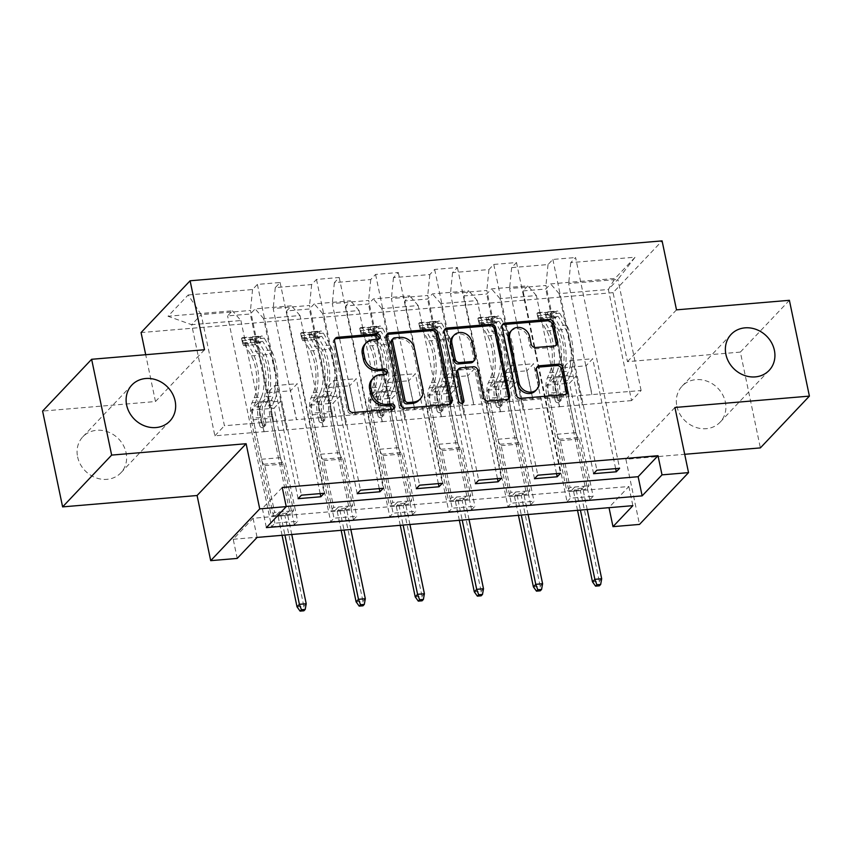 <?xml version="1.0" encoding="UTF-8"?>
<svg xmlns="http://www.w3.org/2000/svg" width="852" height="852" viewBox="0 0 852 852"><rect width="100%" height="100%" fill="white"/><g stroke="black" fill="none" stroke-linecap="round" stroke-linejoin="round"><path stroke-width="0.64" stroke-dasharray="4.26 3.19" d="M676.871 406.212A26.188 23.1 43.4 0 0 695.136 427.118A26.188 23.1 43.4 0 0 720.132 422.166A26.188 23.1 43.4 0 0 725.361 402.112A26.188 23.1 43.4 0 0 707.096 381.206A26.188 23.1 43.4 0 0 682.101 386.158A26.188 23.1 43.4 0 0 676.871 406.212M77.607 456.864A26.188 23.1 43.4 0 0 95.871 477.78A26.188 23.1 43.4 0 0 120.867 472.828A26.188 23.1 43.4 0 0 126.096 452.774A26.188 23.1 43.4 0 0 107.831 431.857A26.188 23.1 43.4 0 0 82.836 436.81A26.188 23.1 43.4 0 0 77.607 456.864M789.389 300.309L740.356 352.1L760.367 447.896M740.356 352.1L627.477 361.642L613.067 292.662L662.089 240.882M613.067 292.662L141.07 332.568M593.578 473.701L569.967 360.662L563.268 367.734L569.274 396.468L641.109 390.525L631.577 400.6L608.36 289.478L559.114 293.642L582.331 404.764L576.186 376.169L569.498 383.24L593.12 496.279L589.808 499.783L567.07 501.7L523.043 290.937L527.878 285.835L491.519 288.903L486.684 294.015L463.946 295.932L468.792 290.83L432.422 293.897L427.587 299.009L404.86 300.926L409.695 295.825L373.325 298.892L368.49 304.004L345.763 305.921L350.598 300.82L314.239 303.887L309.404 308.999L286.666 310.916L291.512 305.815L255.142 308.882L250.307 313.994L227.58 315.911L232.415 310.81L168.014 316.252L188.164 294.973L201.21 314.622L250.456 310.458L273.673 421.591L224.427 425.744L201.21 314.622L191.668 324.697L168.014 316.252M523.043 290.937L545.77 289.02L550.605 283.908L615.006 278.466L635.145 257.187L570.755 262.629L575.59 257.528L619.617 468.291M188.164 294.973L252.554 289.531L257.389 284.419L280.127 282.502L275.281 287.614L311.651 284.536L316.486 279.424L339.213 277.507L334.378 282.619L370.748 279.541L375.583 274.429L398.31 272.512L393.475 277.624L429.834 274.546L434.669 269.434L457.407 267.517L452.561 272.619L488.931 269.551L493.766 264.44L516.493 262.522L511.658 267.624L548.028 264.557L552.863 259.445L575.59 257.528M282.246 487.472L262.363 508.463L286.208 506.45M233.214 539.263L608.988 507.494L628.861 486.503L253.087 518.261L233.214 539.263L237.218 558.422M271.607 526.674L294.334 524.757L297.646 521.254L274.919 523.181L271.607 526.674L227.58 315.911M330.704 521.68L353.431 519.763L356.743 516.259L334.016 518.186L330.704 521.68L286.666 310.916M389.79 516.685L412.528 514.768L415.84 511.264L393.113 513.192L389.79 516.685L345.763 305.921M448.887 511.69L471.614 509.773L474.926 506.269L452.199 508.197L448.887 511.69L404.86 300.926M507.984 506.695L530.711 504.778L534.023 501.274L511.296 503.191L507.984 506.695L463.946 295.932M567.07 501.7L570.393 498.196L593.12 496.279M523.235 409.759L500.017 298.637L536.387 295.559L559.604 406.692L523.107 409.897L517.1 381.163L510.401 388.235L534.023 501.274M569.136 396.606L545.93 285.484L509.56 288.551L532.777 399.684L569.274 396.468M536.387 295.559L527.878 285.835M500.017 298.637L491.519 288.903M548.028 264.557L545.93 285.484M511.658 267.624L509.56 288.551M464.138 414.754L440.921 303.632L477.29 300.554L500.507 411.686L464.01 414.892L458.003 386.158L451.315 393.23L474.926 506.269M510.05 401.601L486.833 290.479L450.463 293.546L473.68 404.679L532.777 399.684M477.29 300.554L468.792 290.83M440.921 303.632L432.422 293.897M488.931 269.551L486.833 290.479M452.561 272.619L450.463 293.546M405.051 419.748L381.834 308.626L418.194 305.548L441.411 416.681L404.913 419.898L398.906 391.153L392.218 398.225L415.84 511.264M450.953 406.596L427.736 295.474L391.377 298.541L414.594 409.674L473.68 404.679M418.194 305.548L409.695 295.825M381.834 308.626L373.325 298.892M429.834 274.546L427.736 295.474M393.475 277.624L391.377 298.541M345.955 424.743L322.738 313.621L359.107 310.543L382.324 421.676L345.827 424.892L339.82 396.148L333.121 403.22L356.743 516.259M391.856 411.601L368.65 300.468L332.28 303.546L355.497 414.668L414.594 409.674M359.107 310.543L350.598 300.82M322.738 313.621L314.239 303.887M370.748 279.541L368.65 300.468M334.378 282.619L332.28 303.546M286.858 429.738L263.641 318.616L300.01 315.538L323.227 426.671L286.73 429.887L280.723 401.143L274.035 408.214L297.646 521.254M332.77 416.596L309.553 305.463L273.183 308.541L296.4 419.663L355.497 414.668M300.01 315.538L291.512 305.815M263.641 318.616L255.142 308.882M311.651 284.536L309.553 305.463M275.281 287.614L273.183 308.541M240.914 320.533L264.131 431.666L214.885 435.83L191.668 324.697L240.914 320.533L232.415 310.81M252.554 289.531L250.456 310.458M674.922 407.48L625.89 459.271L684.71 454.297M625.89 459.271L639.501 524.417M204.512 349.746L155.479 401.537L42.6 411.079M155.479 401.537L145.703 354.72M214.885 435.83L224.427 425.744M631.577 400.6L582.331 404.764M641.109 390.525L617.902 279.403L608.36 289.478L615.006 278.466M591.874 394.689L568.657 283.556L617.902 279.403L635.145 257.187M559.604 406.692L582.193 404.902M500.507 411.686L523.107 409.897M441.411 416.681L464.01 414.892M382.324 421.676L404.913 419.898M323.227 426.671L345.827 424.892M264.131 431.666L286.73 429.887M298.115 498.686L274.493 385.637L267.805 392.708L273.673 421.591M273.812 421.442L296.4 419.663M559.114 293.642L550.605 283.908M570.755 262.629L568.657 283.556M262.363 508.463L266.367 527.622M253.087 518.261L257.091 537.42M628.861 486.503L632.866 505.662M264.003 431.804L257.996 403.06L251.308 410.132L274.035 408.214M257.996 403.06L280.723 401.143M251.308 410.132L274.919 523.181M294.334 524.757L250.307 313.994M257.389 284.419L301.427 495.182M320.182 493.596L297.22 383.719L290.532 390.78L296.539 419.525M280.127 282.502L324.154 493.265M267.805 392.708L290.532 390.78M274.493 385.637L297.22 383.719M357.201 493.691L333.59 380.642L326.891 387.713L349.629 385.786L355.625 414.53M326.891 387.713L332.898 416.447M333.59 380.642L356.317 378.725L349.629 385.786M339.213 277.507L383.251 488.271M379.268 488.601L356.317 378.725M316.486 279.424L360.513 490.188M323.089 426.809L317.093 398.065L310.394 405.137L334.016 518.186M353.431 519.763L309.404 308.999M310.394 405.137L333.121 403.22M317.093 398.065L339.82 396.148M416.298 488.697L392.687 375.647L385.988 382.718L408.715 380.791L414.722 409.535M385.988 382.718L391.995 411.452M392.687 375.647L415.414 373.73L408.715 380.791M398.31 272.512L442.337 483.276M438.365 483.606L415.414 373.73M375.583 274.429L419.61 485.193M382.186 421.815L376.179 393.07L369.491 400.142L393.113 513.192M412.528 514.768L368.49 304.004M369.491 400.142L392.218 398.225M376.179 393.07L398.906 391.153M475.395 483.702L451.773 370.652L445.085 377.724L467.812 375.796L473.818 404.54M445.085 377.724L451.091 406.457M451.773 370.652L474.5 368.735L467.812 375.796M457.407 267.517L501.434 478.281M497.462 478.611L474.5 368.735M434.669 269.434L478.707 480.198M441.283 416.82L435.276 388.075L428.588 395.147L452.199 508.197M471.614 509.773L427.587 299.009M428.588 395.147L451.315 393.23M435.276 388.075L458.003 386.158M534.481 478.707L510.87 365.657L504.171 372.729L526.909 370.801L532.905 399.545M504.171 372.729L510.178 401.462M510.87 365.657L533.597 363.74L526.909 370.801M516.493 262.522L560.531 473.286M556.548 473.616L533.597 363.74M493.766 264.44L537.793 475.203M500.369 411.825L494.373 383.08L487.674 390.152L511.296 503.191M530.711 504.778L486.684 294.015M487.674 390.152L510.401 388.235M494.373 383.08L517.1 381.163M563.268 367.734L585.995 365.806L592.002 394.551M569.967 360.662L592.694 358.745L585.995 365.806M615.645 468.621L592.694 358.745M552.863 259.445L596.89 470.208M559.466 406.83L553.459 378.086L546.771 385.157L570.393 498.196M589.808 499.783L545.77 289.02M546.771 385.157L569.498 383.24M553.459 378.086L576.186 376.169M627.477 361.642L676.499 309.851M378.81 339.053A2.812 2.481 43.4 0 1 376.818 340.598L371.706 341.034A12.855 11.342 43.4 0 0 364.89 344.229M372.196 379.215A12.855 11.342 43.4 0 1 379.012 376.009L384.124 375.583A2.812 2.481 43.4 0 0 386.126 374.028M334.857 339.075A4.015 3.546 43.4 0 0 333.281 342.749L347.424 410.451A4.015 3.546 43.4 0 0 351.929 413.902L391.441 410.568A2.812 2.481 43.4 0 0 393.432 409.013M386.723 334.698A4.015 3.546 43.4 0 0 385.147 338.361L399.3 406.074A4.015 3.546 43.4 0 0 403.795 409.514L447.673 405.808A4.015 3.546 43.4 0 0 450.357 404.008M419.003 400.248A12.855 11.342 43.4 0 0 421.57 390.408L413.082 349.789A12.855 11.342 43.4 0 0 398.661 338.755L393.273 339.213A2.812 2.481 43.4 0 0 391.782 339.905M457.386 370.205A4.015 3.546 43.4 0 1 459.516 369.214L471.976 368.16A4.015 3.546 43.4 0 1 476.47 371.6L482.211 399.066A4.015 3.546 43.4 0 0 486.716 402.506L505.492 400.919A4.015 3.546 43.4 0 0 508.175 399.119M444.542 329.809A4.015 3.546 43.4 0 0 442.965 333.483L457.354 402.314A2.812 2.481 43.4 0 0 462.498 403.177M472.998 361.887A4.015 3.546 43.4 0 0 473.808 358.82L470.528 343.111A10.746 9.479 43.4 0 0 463.03 334.538A10.746 9.479 43.4 0 0 452.774 336.561M510.55 331.492A10.746 9.479 43.4 0 1 520.806 329.458A10.746 9.479 43.4 0 1 528.304 338.031L529.859 345.465A4.015 3.546 43.4 0 0 534.353 348.915L553.14 347.328A4.015 3.546 43.4 0 0 555.823 345.518M535.471 390.834A10.746 9.479 43.4 0 0 537.612 382.612L538.943 381.206M536.813 367.563A4.015 3.546 43.4 0 0 535.237 371.227L537.612 382.612M502.36 324.921A4.015 3.546 43.4 0 0 500.784 328.595L514.928 396.297A4.015 3.546 43.4 0 0 519.432 399.748L563.31 396.031A4.015 3.546 43.4 0 0 565.994 394.231M259.743 425.585A2.46 2.162 43.4 0 0 263.8 427.086A2.46 2.162 43.4 0 0 264.29 425.201L262.991 418.992A14.931 5.527 85.2 0 1 263.715 401.782L265.952 396.755L273.151 396.148L270.915 401.164A14.931 5.527 -94.8 0 0 270.19 418.375L290.212 514.267L271.277 515.865L251.244 419.983L258.444 419.376L259.743 425.585L261.468 423.763L260.169 417.555A9.617 3.557 85.2 0 1 260.627 406.468L262.874 401.452L255.675 402.059L253.438 407.086A9.617 3.557 -94.8 0 0 252.969 418.162L261.553 459.249A8.893 3.291 85.2 0 0 263.63 464.244L264.823 465.618L274.589 512.361L271.277 515.865M260.467 336.604L254.024 339.724L255.067 344.698L261.5 341.588L260.467 336.604A10.842 4.015 85.2 0 1 261.607 336.018A10.842 4.015 85.2 0 1 264.29 338.159L271.117 350.065A31.3 11.587 85.2 0 1 274.621 400.461L267.421 401.068L265.174 406.084A9.617 3.557 -94.8 0 0 264.716 417.171L266.005 423.38A2.46 2.162 -136.6 0 1 264.216 425.872A2.46 2.162 -136.6 0 1 261.468 423.763M254.024 339.724L242.66 340.683L241.521 338.201A10.842 4.015 85.2 0 1 242.66 337.626A10.842 4.015 85.2 0 1 245.344 339.756L252.171 351.663A31.3 11.587 85.2 0 1 255.675 402.059M241.521 338.201L242.564 343.186A5.527 2.045 85.2 0 1 243.108 342.919A5.527 2.045 85.2 0 1 244.481 344.006L251.308 355.912A25.986 9.617 85.2 0 1 254.215 397.746L251.968 402.772A14.931 5.527 -94.8 0 0 251.244 419.983M261.5 341.588A5.527 2.045 85.2 0 1 262.054 341.322A5.527 2.045 85.2 0 1 263.417 342.408L270.244 354.315A25.986 9.617 85.2 0 1 273.151 396.148M274.621 400.461L272.374 405.477A9.617 3.557 -94.8 0 0 271.905 416.564L280.489 457.641A8.893 3.291 -94.8 0 0 282.566 462.636L283.759 464.01L293.525 510.763L290.212 514.267M255.067 344.698L243.704 345.667L242.66 340.683M242.564 343.186L243.704 345.667M267.421 401.068A31.3 11.587 -94.8 0 0 263.918 350.673L257.091 338.766A10.842 4.015 -94.8 0 0 254.407 336.625A10.842 4.015 -94.8 0 0 254.354 336.636L249.806 337.019A10.842 4.015 85.2 0 1 249.86 337.009A10.842 4.015 85.2 0 1 252.543 339.149L259.37 351.056A31.3 11.587 85.2 0 1 262.874 401.452M254.215 397.746L261.404 397.138A25.986 9.617 -94.8 0 0 258.497 355.305L251.681 343.399A5.527 2.045 -94.8 0 0 250.967 342.536L255.504 342.153A5.527 2.045 85.2 0 1 256.218 343.015L263.044 354.922A25.986 9.617 85.2 0 1 265.952 396.755M261.404 397.138L259.168 402.165A14.931 5.527 -94.8 0 0 258.444 419.376M293.525 510.763L288.796 511.168L284.898 515.63L287.284 513.106L280.468 513.681L278.082 516.205L284.898 515.63L303.834 606.251L297.018 606.826M282.076 535.312L278.082 516.205L276.016 515.46L279.328 511.967L274.589 512.361M250.722 342.323L249.806 337.019L250.967 342.536M283.759 464.01L264.823 465.618M291.757 534.492L287.284 513.106L288.796 511.168L279.328 511.967L280.468 513.681L284.93 535.067M306.219 603.738L303.834 606.251L303.887 610.799M318.829 420.59A2.46 2.162 43.4 0 0 322.887 422.081A2.46 2.162 43.4 0 0 323.377 420.206L322.077 413.997A14.931 5.527 85.2 0 1 322.802 396.787L325.049 391.76L332.248 391.153L330.001 396.169A14.931 5.527 -94.8 0 0 329.277 413.38L349.309 509.262L330.374 510.87L310.341 414.988L317.54 414.381L318.829 420.59L320.554 418.769L319.255 412.56A9.617 3.557 85.2 0 1 319.724 401.473L321.971 396.457L314.771 397.064L312.524 402.08A9.617 3.557 -94.8 0 0 312.066 413.167L320.64 454.254A8.893 3.291 85.2 0 0 322.716 459.249L323.92 460.623L333.686 507.366L330.374 510.87M319.553 331.609L313.121 334.729L314.154 339.703L320.597 336.593L319.553 331.609A10.842 4.015 85.2 0 1 320.693 331.023A10.842 4.015 85.2 0 1 323.387 333.164L330.203 345.071A31.3 11.587 85.2 0 1 333.707 395.466L326.508 396.073L324.271 401.09A9.617 3.557 -94.8 0 0 323.803 412.176L325.102 418.385A2.46 2.162 -136.6 0 1 323.313 420.877A2.46 2.162 -136.6 0 1 320.554 418.769M313.121 334.729L301.757 335.688L300.618 333.207A10.842 4.015 85.2 0 1 301.757 332.631A10.842 4.015 85.2 0 1 304.441 334.761L311.268 346.668A31.3 11.587 85.2 0 1 314.771 397.064M300.618 333.207L301.661 338.191A5.527 2.045 85.2 0 1 302.204 337.925A5.527 2.045 85.2 0 1 303.568 339.011L310.394 350.917A25.986 9.617 85.2 0 1 313.302 392.751L311.065 397.777A14.931 5.527 -94.8 0 0 310.341 414.988M320.597 336.593A5.527 2.045 85.2 0 1 321.14 336.327A5.527 2.045 85.2 0 1 322.514 337.413L329.341 349.32A25.986 9.617 85.2 0 1 332.248 391.153M333.707 395.466L331.471 400.483A9.617 3.557 -94.8 0 0 331.002 411.569L339.586 452.646A8.893 3.291 -94.8 0 0 341.663 457.641L342.855 459.015L352.622 505.768L349.309 509.262M314.154 339.703L302.79 340.672L301.757 335.688M301.661 338.191L302.79 340.672M326.508 396.073A31.3 11.587 -94.8 0 0 323.004 345.678L316.188 333.771A10.842 4.015 -94.8 0 0 313.504 331.63A10.842 4.015 -94.8 0 0 313.451 331.641L308.903 332.024A10.842 4.015 85.2 0 1 308.957 332.014A10.842 4.015 85.2 0 1 311.64 334.154L318.467 346.061A31.3 11.587 85.2 0 1 321.971 396.457M313.302 392.751L320.501 392.144A25.986 9.617 -94.8 0 0 317.594 350.31L310.767 338.404A5.527 2.045 -94.8 0 0 310.053 337.541L314.601 337.158A5.527 2.045 85.2 0 1 315.315 338.02L322.141 349.927A25.986 9.617 85.2 0 1 325.049 391.76M320.501 392.144L318.265 397.17A14.931 5.527 -94.8 0 0 317.54 414.381M352.622 505.768L347.893 506.173L343.995 510.636L346.381 508.111L339.565 508.687L337.179 511.211L343.995 510.636L362.931 601.256L356.104 601.832M341.162 530.317L337.179 511.211L335.102 510.465L338.414 506.972L333.686 507.366M309.819 337.328L308.903 332.024L310.053 337.541M342.855 459.015L323.92 460.623M350.843 529.497L346.381 508.111L347.893 506.173L338.414 506.972L339.565 508.687L344.027 530.072M365.316 598.743L362.931 601.256L362.984 605.804M377.926 415.595A2.46 2.162 43.4 0 0 381.984 417.086A2.46 2.162 43.4 0 0 382.473 415.212L381.174 409.003A14.931 5.527 85.2 0 1 381.898 391.792L384.145 386.765L391.334 386.158L389.098 391.174A14.931 5.527 -94.8 0 0 388.374 408.385L408.406 504.267L389.46 505.875L369.427 409.993L376.627 409.386L377.926 415.595L379.651 413.774L378.352 407.565A9.617 3.557 85.2 0 1 378.82 396.478L381.057 391.462L373.868 392.069L371.621 397.085A9.617 3.557 -94.8 0 0 371.152 408.172L379.736 449.26A8.893 3.291 85.2 0 0 381.813 454.254L383.006 455.618L392.772 502.371L389.46 505.875M378.65 326.614L372.207 329.735L373.251 334.708L379.694 331.598L378.65 326.614A10.842 4.015 85.2 0 1 379.79 326.028A10.842 4.015 85.2 0 1 382.473 328.169L389.3 340.065A31.3 11.587 85.2 0 1 392.804 390.472L385.605 391.079L383.368 396.095A9.617 3.557 -94.8 0 0 382.899 407.181L384.199 413.39A2.46 2.162 -136.6 0 1 382.399 415.882A2.46 2.162 -136.6 0 1 379.651 413.774M372.207 329.735L360.843 330.693L359.704 328.212A10.842 4.015 85.2 0 1 360.854 327.637A10.842 4.015 85.2 0 1 363.538 329.767L370.354 341.673A31.3 11.587 85.2 0 1 373.868 392.069M359.704 328.212L360.747 333.196A5.527 2.045 85.2 0 1 361.301 332.93A5.527 2.045 85.2 0 1 362.664 334.016L369.491 345.923A25.986 9.617 85.2 0 1 372.399 387.756L370.151 392.783A14.931 5.527 -94.8 0 0 369.427 409.993M379.694 331.598A5.527 2.045 85.2 0 1 380.237 331.332A5.527 2.045 85.2 0 1 381.611 332.418L388.427 344.325A25.986 9.617 85.2 0 1 391.334 386.158M392.804 390.472L390.557 395.488A9.617 3.557 -94.8 0 0 390.099 406.574L398.683 447.651A8.893 3.291 -94.8 0 0 400.749 452.646L401.952 454.02L411.718 500.774L408.406 504.267M373.251 334.708L361.887 335.677L360.843 330.693M360.747 333.196L361.887 335.677M385.605 391.079A31.3 11.587 -94.8 0 0 382.101 340.683L375.274 328.776A10.842 4.015 -94.8 0 0 372.59 326.635A10.842 4.015 -94.8 0 0 372.548 326.646L368 327.03A10.842 4.015 85.2 0 1 368.043 327.019A10.842 4.015 85.2 0 1 370.737 329.16L377.553 341.066A31.3 11.587 85.2 0 1 381.057 391.462M372.399 387.756L379.598 387.149A25.986 9.617 -94.8 0 0 376.69 345.316L369.864 333.409A5.527 2.045 -94.8 0 0 369.15 332.546L373.698 332.163A5.527 2.045 85.2 0 1 374.411 333.025L381.227 344.932A25.986 9.617 85.2 0 1 384.145 386.765M379.598 387.149L377.351 392.176A14.931 5.527 -94.8 0 0 376.627 409.386M411.718 500.774L406.979 501.168L403.092 505.641L405.467 503.117L398.651 503.692L396.265 506.216L403.092 505.641L422.017 596.262L415.201 596.837M400.259 525.322L396.265 506.216L394.199 505.47L397.511 501.977L392.772 502.371M368.905 332.333L368 327.03L369.15 332.546M401.952 454.02L383.006 455.618M409.94 524.502L405.467 503.117L406.979 501.168L397.511 501.977L398.651 503.692L403.124 525.077M424.402 593.748L422.017 596.262L422.07 600.809M437.023 410.6A2.46 2.162 43.4 0 0 441.08 412.091A2.46 2.162 43.4 0 0 441.57 410.217L440.271 404.008A14.931 5.527 85.2 0 1 440.995 386.797L443.232 381.771L450.431 381.163L448.195 386.18A14.931 5.527 -94.8 0 0 447.47 403.39L467.492 499.272L448.557 500.88L428.524 404.998L435.723 404.391L437.023 410.6L438.748 408.779L437.449 402.57A9.617 3.557 85.2 0 1 437.907 391.483L440.154 386.467L432.954 387.074L430.718 392.09A9.617 3.557 -94.8 0 0 430.249 403.177L438.833 444.265A8.893 3.291 85.2 0 0 440.91 449.26L442.103 450.623L451.869 497.376L448.557 500.88M437.747 321.619L431.304 324.74L432.347 329.713L438.78 326.604L437.747 321.619A10.842 4.015 85.2 0 1 438.887 321.034A10.842 4.015 85.2 0 1 441.57 323.174L448.397 335.07A31.3 11.587 85.2 0 1 451.901 385.477L444.701 386.084L442.454 391.1A9.617 3.557 -94.8 0 0 441.996 402.187L443.285 408.396A2.46 2.162 -136.6 0 1 441.496 410.888A2.46 2.162 -136.6 0 1 438.748 408.779M431.304 324.74L419.94 325.698L418.801 323.217A10.842 4.015 85.2 0 1 419.94 322.642A10.842 4.015 85.2 0 1 422.624 324.772L429.451 336.678A31.3 11.587 85.2 0 1 432.954 387.074M418.801 323.217L419.844 328.201A5.527 2.045 85.2 0 1 420.387 327.935A5.527 2.045 85.2 0 1 421.761 329.021L428.588 340.928A25.986 9.617 85.2 0 1 431.495 382.761L429.248 387.788A14.931 5.527 -94.8 0 0 428.524 404.998M438.78 326.604A5.527 2.045 85.2 0 1 439.334 326.337A5.527 2.045 85.2 0 1 440.697 327.424L447.524 339.33A25.986 9.617 85.2 0 1 450.431 381.163M451.901 385.477L449.654 390.493A9.617 3.557 -94.8 0 0 449.185 401.58L457.769 442.657A8.893 3.291 -94.8 0 0 459.846 447.651L461.038 449.025L470.805 495.779L467.492 499.272M432.347 329.713L420.984 330.683L419.94 325.698M419.844 328.201L420.984 330.683M444.701 386.084A31.3 11.587 -94.8 0 0 441.198 335.688L434.371 323.781A10.842 4.015 -94.8 0 0 431.687 321.641A10.842 4.015 -94.8 0 0 431.634 321.651L427.086 322.035A10.842 4.015 85.2 0 1 427.14 322.024A10.842 4.015 85.2 0 1 429.823 324.165L436.65 336.071A31.3 11.587 85.2 0 1 440.154 386.467M431.495 382.761L438.684 382.154A25.986 9.617 -94.8 0 0 435.777 340.321L428.961 328.414A5.527 2.045 -94.8 0 0 428.247 327.551L432.784 327.168A5.527 2.045 85.2 0 1 433.498 328.031L440.324 339.937A25.986 9.617 85.2 0 1 443.232 381.771M438.684 382.154L436.448 387.181A14.931 5.527 -94.8 0 0 435.723 404.391M470.805 495.779L466.076 496.173L462.178 500.635L464.564 498.122L457.748 498.697L455.362 501.221L462.178 500.635L481.114 591.267L474.298 591.842M459.356 520.327L455.362 501.221L453.296 500.475L456.608 496.982L451.869 497.376M428.002 327.338L427.086 322.035L428.247 327.551M461.038 449.025L442.103 450.623M469.037 519.507L464.564 498.122L466.076 496.173L456.608 496.982L457.748 498.697L462.21 520.082M483.499 588.753L481.114 591.267L481.167 595.814M496.12 405.605A2.46 2.162 43.4 0 0 500.656 405.222L499.357 399.002A14.931 5.527 85.2 0 1 500.081 381.792L502.329 376.776L509.528 376.169L507.281 381.185A14.931 5.527 -94.8 0 0 506.557 398.395L526.589 494.277L507.654 495.885L487.621 400.003L494.82 399.396L496.12 405.605L497.834 403.784L496.535 397.575A9.617 3.557 85.2 0 1 497.004 386.488L499.251 381.472L492.051 382.079L489.804 387.096A9.617 3.557 -94.8 0 0 489.346 398.182L497.919 439.27A8.893 3.291 85.2 0 0 499.996 444.265L501.2 445.628L510.966 492.381L507.654 495.885M496.833 316.625L490.401 319.745L491.434 324.718L497.877 321.609L496.833 316.625A10.842 4.015 85.2 0 1 497.973 316.039A10.842 4.015 85.2 0 1 500.667 318.179L507.483 330.075A31.3 11.587 85.2 0 1 510.987 380.482L503.798 381.089L501.551 386.105A9.617 3.557 -94.8 0 0 501.082 397.192L502.382 403.401A2.46 2.162 -136.6 0 1 500.593 405.893A2.46 2.162 -136.6 0 1 497.834 403.784M490.401 319.745L479.037 320.703L477.897 318.222A10.842 4.015 85.2 0 1 479.037 317.636A10.842 4.015 85.2 0 1 481.721 319.777L488.547 331.684A31.3 11.587 85.2 0 1 492.051 382.079M477.897 318.222L478.941 323.206A5.527 2.045 85.2 0 1 479.484 322.94A5.527 2.045 85.2 0 1 480.858 324.026L487.674 335.933A25.986 9.617 85.2 0 1 490.582 377.766L488.345 382.793A14.931 5.527 -94.8 0 0 487.621 400.003M497.877 321.609A5.527 2.045 85.2 0 1 498.42 321.342A5.527 2.045 85.2 0 1 499.794 322.429L506.62 334.335A25.986 9.617 85.2 0 1 509.528 376.169M510.987 380.482L508.75 385.498A9.617 3.557 -94.8 0 0 508.282 396.585L516.866 437.662A8.893 3.291 -94.8 0 0 518.943 442.657L520.135 444.03L529.901 490.784L526.589 494.277M491.434 324.718L480.07 325.688L479.037 320.703M478.941 323.206L480.07 325.688M503.798 381.089A31.3 11.587 -94.8 0 0 500.284 330.693L493.468 318.786A10.842 4.015 -94.8 0 0 490.784 316.646A10.842 4.015 -94.8 0 0 490.731 316.656L486.183 317.04A10.842 4.015 85.2 0 1 486.236 317.029A10.842 4.015 85.2 0 1 488.92 319.17L495.747 331.077A31.3 11.587 85.2 0 1 499.251 381.472M490.582 377.766L497.781 377.159A25.986 9.617 -94.8 0 0 494.874 335.326L488.047 323.419A5.527 2.045 -94.8 0 0 487.333 322.557L491.881 322.162A5.527 2.045 85.2 0 1 492.594 323.036L499.421 334.942A25.986 9.617 85.2 0 1 502.329 376.776M497.781 377.159L495.544 382.186A14.931 5.527 -94.8 0 0 494.82 399.396M529.901 490.784L525.173 491.178L521.275 495.64L523.66 493.127L516.845 493.702L514.459 496.226L521.275 495.64L540.211 586.272L533.384 586.847M518.442 515.332L514.459 496.226L512.382 495.481L515.694 491.987L510.966 492.381M487.099 322.344L486.183 317.04L487.333 322.557M520.135 444.03L501.2 445.628M528.123 514.512L523.66 493.127L525.173 491.178L515.694 491.987L516.845 493.702L521.307 515.087M542.596 583.748L540.211 586.272L540.264 590.819M555.206 400.61A2.46 2.162 43.4 0 0 559.263 402.101A2.46 2.162 43.4 0 0 559.753 400.227L558.454 394.007A14.931 5.527 85.2 0 1 559.178 376.797L561.425 371.781L568.614 371.174L566.378 376.19A14.931 5.527 -94.8 0 0 565.653 393.4L585.686 489.282L566.74 490.89L546.707 395.008L553.907 394.401L555.206 400.61L556.931 398.789L555.632 392.58A9.617 3.557 85.2 0 1 556.1 381.494L558.337 376.477L551.148 377.085L548.901 382.101A9.617 3.557 -94.8 0 0 548.432 393.187L557.016 434.275A8.893 3.291 85.2 0 0 559.093 439.27L560.286 440.633L570.052 487.387L566.74 490.89M555.93 311.63L549.487 314.75L550.53 319.724L556.974 316.614L555.93 311.63A10.842 4.015 85.2 0 1 557.07 311.044A10.842 4.015 85.2 0 1 559.753 313.185L566.58 325.081A31.3 11.587 85.2 0 1 570.084 375.487L562.884 376.094L560.648 381.11A9.617 3.557 -94.8 0 0 560.179 392.197L561.479 398.406A2.46 2.162 -136.6 0 1 559.679 400.898A2.46 2.162 -136.6 0 1 556.931 398.789M549.487 314.75L538.123 315.709L536.984 313.227A10.842 4.015 85.2 0 1 538.134 312.641A10.842 4.015 85.2 0 1 540.818 314.782L547.634 326.689A31.3 11.587 85.2 0 1 551.148 377.085M536.984 313.227L538.027 318.211A5.527 2.045 85.2 0 1 538.581 317.945A5.527 2.045 85.2 0 1 539.944 319.031L546.771 330.938A25.986 9.617 85.2 0 1 549.678 372.771L547.431 377.798A14.931 5.527 -94.8 0 0 546.707 395.008M556.974 316.614A5.527 2.045 85.2 0 1 557.517 316.348A5.527 2.045 85.2 0 1 558.891 317.434L565.707 329.341A25.986 9.617 85.2 0 1 568.614 371.174M570.084 375.487L567.837 380.503A9.617 3.557 -94.8 0 0 567.379 391.579L575.963 432.667A8.893 3.291 -94.8 0 0 578.029 437.662L579.232 439.036L588.998 485.789L585.686 489.282M550.53 319.724L539.167 320.693L538.123 315.709M538.027 318.211L539.167 320.693M562.884 376.094A31.3 11.587 -94.8 0 0 559.381 325.698L552.554 313.792A10.842 4.015 -94.8 0 0 549.87 311.651A10.842 4.015 -94.8 0 0 549.828 311.662L545.28 312.045A10.842 4.015 85.2 0 1 545.323 312.034A10.842 4.015 85.2 0 1 548.017 314.175L554.833 326.082A31.3 11.587 85.2 0 1 558.337 376.477M549.678 372.771L556.878 372.164A25.986 9.617 -94.8 0 0 553.97 330.331L547.144 318.424A5.527 2.045 -94.8 0 0 546.43 317.562L550.978 317.168A5.527 2.045 85.2 0 1 551.691 318.041L558.507 329.948A25.986 9.617 85.2 0 1 561.425 371.781M556.878 372.164L554.631 377.191A14.931 5.527 -94.8 0 0 553.907 394.401M588.998 485.789L584.259 486.183L580.372 490.645L582.747 488.132L575.931 488.707L573.545 491.231L580.372 490.645L599.297 581.277L592.481 581.852M577.539 510.337L573.545 491.231L571.479 490.486L574.791 486.993L570.052 487.387M546.185 317.349L545.28 312.045L546.43 317.562M579.232 439.036L560.286 440.633M587.22 509.517L582.747 488.132L584.259 486.183L574.791 486.993L575.931 488.707L580.404 510.092M601.682 578.753L599.297 581.277L599.35 585.825M371.706 341.034L373.038 339.628M384.124 375.583L385.455 374.177M379.012 376.009L380.343 374.614M391.441 410.568L392.761 409.162M351.929 413.902L353.26 412.506M347.424 410.451L348.756 409.056M333.281 342.749L334.612 341.354M376.818 340.598L378.15 339.202M447.673 405.808L449.004 404.412M403.795 409.514L405.126 408.119M399.3 406.074L400.621 404.668M385.147 338.361L386.478 336.966M393.273 339.213L394.604 337.807M421.57 390.408L422.89 389.013M413.082 349.789L414.402 348.383M398.661 338.755L399.993 337.36M505.492 400.919L506.823 399.524M486.716 402.506L488.036 401.111M482.211 399.066L483.542 397.66M476.47 371.6L477.802 370.205M471.976 368.16L473.297 366.754M459.516 369.214L460.836 367.808M457.354 402.314L458.674 400.909M442.965 333.483L444.297 332.078M470.528 343.111L471.848 341.716M473.808 358.82L475.128 357.414M553.14 347.328L554.46 345.923M534.353 348.915L535.684 347.51M529.859 345.465L531.179 344.07M528.304 338.031L529.625 336.636M535.237 371.227L536.558 369.832M563.31 396.031L564.631 394.636M519.432 399.748L520.764 398.342M514.928 396.297L516.259 394.891M500.784 328.595L502.116 327.189M260.297 336.678L241.553 338.265M242.586 343.25L261.34 341.663M259.37 351.056L252.171 351.663M251.308 355.912L258.497 355.305M260.169 417.555L252.969 418.162M280.489 457.641L261.553 459.249M271.905 416.564L264.716 417.171M262.991 418.992L270.19 418.375M260.627 406.468L253.438 407.086M272.374 405.477L265.174 406.084M251.968 402.772L259.168 402.165M263.715 401.782L270.915 401.164M271.117 350.065L263.918 350.673M263.044 354.922L270.244 354.315M252.543 339.149L245.344 339.756M244.481 344.006L251.681 343.399M264.29 338.159L257.091 338.766M256.218 343.015L263.417 342.408M282.566 462.636L263.63 464.244M255.504 342.153L254.354 336.636M266.005 423.38L264.29 425.201M319.393 331.684L300.639 333.27M301.683 338.255L320.437 336.668M318.467 346.061L311.268 346.668M310.394 350.917L317.594 350.31M319.255 412.56L312.066 413.167M339.586 452.646L320.64 454.254M331.002 411.569L323.803 412.176M322.077 413.997L329.277 413.38M319.724 401.473L312.524 402.08M331.471 400.483L324.271 401.09M311.065 397.777L318.265 397.17M322.802 396.787L330.001 396.169M330.203 345.071L323.004 345.678M322.141 349.927L329.341 349.32M311.64 334.154L304.441 334.761M303.568 339.011L310.767 338.404M323.387 333.164L316.188 333.771M315.315 338.02L322.514 337.413M341.663 457.641L322.716 459.249M314.601 337.158L313.451 331.641M325.102 418.385L323.377 420.206M378.49 326.689L359.736 328.276M360.779 333.26L379.523 331.673M377.553 341.066L370.354 341.673M369.491 345.923L376.69 345.316M378.352 407.565L371.152 408.172M398.683 447.651L379.736 449.26M390.099 406.574L382.899 407.181M381.174 409.003L388.374 408.385M378.82 396.478L371.621 397.085M390.557 395.488L383.368 396.095M370.151 392.783L377.351 392.176M381.898 391.792L389.098 391.174M389.3 340.065L382.101 340.683M381.227 344.932L388.427 344.325M370.737 329.16L363.538 329.767M362.664 334.016L369.864 333.409M382.473 328.169L375.274 328.776M374.411 333.025L381.611 332.418M400.749 452.646L381.813 454.254M373.698 332.163L372.548 326.646M384.199 413.39L382.473 415.212M437.577 321.694L418.833 323.281M419.866 328.265L438.62 326.678M436.65 336.071L429.451 336.678M428.588 340.928L435.777 340.321M437.449 402.57L430.249 403.177M457.769 442.657L438.833 444.265M449.185 401.58L441.996 402.187M440.271 404.008L447.47 403.39M437.907 391.483L430.718 392.09M449.654 390.493L442.454 391.1M429.248 387.788L436.448 387.181M440.995 386.797L448.195 386.18M448.397 335.07L441.198 335.688M440.324 339.937L447.524 339.33M429.823 324.165L422.624 324.772M421.761 329.021L428.961 328.414M441.57 323.174L434.371 323.781M433.498 328.031L440.697 327.424M459.846 447.651L440.91 449.26M432.784 327.168L431.634 321.651M443.285 408.396L441.57 410.217M496.673 316.699L477.919 318.286M478.962 323.27L497.717 321.683M495.747 331.077L488.547 331.684M487.674 335.933L494.874 335.326M496.535 397.575L489.346 398.182M516.866 437.662L497.919 439.27M508.282 396.585L501.082 397.192M499.357 399.002L506.557 398.395M497.004 386.488L489.804 387.096M508.75 385.498L501.551 386.105M488.345 382.793L495.544 382.186M500.081 381.792L507.281 381.185M507.483 330.075L500.284 330.693M499.421 334.942L506.62 334.335M488.92 319.17L481.721 319.777M480.858 324.026L488.047 323.419M500.667 318.179L493.468 318.786M492.594 323.036L499.794 322.429M518.943 442.657L499.996 444.265M491.881 322.162L490.731 316.656M502.382 403.401L500.656 405.222M555.77 311.704L537.016 313.291M538.059 318.275L556.803 316.688M554.833 326.082L547.634 326.689M546.771 330.938L553.97 330.331M555.632 392.58L548.432 393.187M575.963 432.667L557.016 434.275M567.379 391.579L560.179 392.197M558.454 394.007L565.653 393.4M556.1 381.494L548.901 382.101M567.837 380.503L560.648 381.11M547.431 377.798L554.631 377.191M559.178 376.797L566.378 376.19M566.58 325.081L559.381 325.698M558.507 329.948L565.707 329.341M548.017 314.175L540.818 314.782M539.944 319.031L547.144 318.424M559.753 313.185L552.554 313.792M551.691 318.041L558.891 317.434M578.029 437.662L559.093 439.27M550.978 317.168L549.828 311.662M561.479 398.406L559.753 400.227M720.132 422.166L769.164 370.375M120.867 472.828L169.899 421.037M82.836 436.81L131.868 385.029M682.101 386.158L731.133 334.367M385.626 374.88L386.946 373.485M392.932 409.865L394.252 408.459M334.08 339.671L335.411 338.276M378.309 339.905L379.641 338.5M449.803 404.807L451.134 403.411M385.956 335.294L387.277 333.888M507.622 399.918L508.953 398.523M461.997 404.029L463.318 402.623M443.775 330.406L445.095 329M536.036 368.149L537.367 366.754M565.44 395.03L566.772 393.635M501.594 325.517L502.914 324.111M555.27 346.327L556.59 344.922M242.66 337.626L249.86 337.009M254.407 336.625L261.607 336.018M243.108 342.919L250.807 342.27M254.354 341.971L262.054 341.322M265.515 425.265L263.8 427.086M301.757 332.631L308.957 332.014M313.504 331.63L320.693 331.023M302.204 337.925L309.904 337.275M313.44 336.977L321.14 336.327M324.612 420.27L322.887 422.081M360.854 327.637L368.043 327.019M372.59 326.635L379.79 326.028M361.301 332.93L369.001 332.28M372.537 331.982L380.237 331.332M383.709 415.275L381.984 417.086M419.94 322.642L427.14 322.024M431.687 321.641L438.887 321.034M420.387 327.935L428.098 327.285M431.634 326.987L439.334 326.337M442.795 410.281L441.08 412.091M479.037 317.636L486.236 317.029M490.784 316.646L497.973 316.039M479.484 322.94L487.184 322.29M490.72 321.992L498.42 321.342M501.892 405.286L500.167 407.096M538.134 312.641L545.323 312.034M549.87 311.651L557.07 311.044M538.581 317.945L546.281 317.295M549.817 316.997L557.517 316.348M560.989 400.291L559.263 402.101"/><path stroke-width="1.28" d="M380.194 336.348A2.812 2.481 43.4 0 0 377.042 333.931L337.541 337.275A4.015 3.546 43.4 0 0 334.612 341.354L348.756 409.056A4.015 3.546 43.4 0 0 353.26 412.506L392.761 409.162A2.812 2.481 43.4 0 0 394.817 406.308A2.812 2.481 43.4 0 0 391.664 403.901L386.552 404.327A12.855 11.342 43.4 0 1 372.132 393.294L370.961 387.66A12.855 11.342 43.4 0 1 373.517 377.809A12.855 11.342 43.4 0 1 380.343 374.614L385.455 374.177A2.812 2.481 43.4 0 0 387.511 371.334A2.812 2.481 43.4 0 0 384.358 368.916L379.247 369.353A12.855 11.342 43.4 0 1 364.826 358.319L363.655 352.675A12.855 11.342 43.4 0 1 366.211 342.834A12.855 11.342 43.4 0 1 373.038 339.628L378.15 339.202A2.812 2.481 43.4 0 0 380.194 336.348M378.81 339.053A2.812 2.481 43.4 0 0 375.721 335.337L336.21 338.67A4.015 3.546 43.4 0 0 334.857 339.075M393.432 409.013A2.812 2.481 43.4 0 0 390.333 405.296L385.221 405.733L386.552 404.327M386.126 374.028A2.812 2.481 43.4 0 0 383.027 370.311L377.915 370.748L379.247 369.353M725.904 354.421A26.188 23.1 43.4 0 0 744.169 375.327A26.188 23.1 43.4 0 0 769.164 370.375A26.188 23.1 43.4 0 0 774.393 350.321A26.188 23.1 43.4 0 0 756.129 329.415A26.188 23.1 43.4 0 0 731.133 334.367A26.188 23.1 43.4 0 0 725.904 354.421M126.639 405.083A26.188 23.1 43.4 0 0 144.904 425.989A26.188 23.1 43.4 0 0 169.899 421.037A26.188 23.1 43.4 0 0 175.129 400.983A26.188 23.1 43.4 0 0 156.864 380.077A26.188 23.1 43.4 0 0 131.868 385.029A26.188 23.1 43.4 0 0 126.639 405.083M554.46 345.923A4.015 3.546 43.4 0 0 557.389 341.844L553.427 322.855A4.015 3.546 43.4 0 0 548.922 319.404L505.044 323.11A4.015 3.546 43.4 0 0 502.116 327.189L516.259 394.891A4.015 3.546 43.4 0 0 520.764 398.342L564.631 394.636A4.015 3.546 43.4 0 0 567.57 390.557L562.778 367.617A4.015 3.546 43.4 0 0 558.273 364.166L539.497 365.753A4.015 3.546 43.4 0 0 536.558 369.832L538.943 381.206A10.746 9.479 43.4 0 1 536.792 389.439A10.746 9.479 43.4 0 1 526.536 391.473A10.746 9.479 43.4 0 1 519.049 382.889L509.73 338.319A10.746 9.479 43.4 0 1 511.882 330.086A10.746 9.479 43.4 0 1 522.138 328.063A10.746 9.479 43.4 0 1 529.625 336.636L531.179 344.07A4.015 3.546 43.4 0 0 535.684 347.51L554.46 345.923M662.015 474.862L688.533 472.626L639.501 524.417L612.993 526.653L632.866 505.662L257.091 537.42L237.218 558.422L210.7 560.659L259.732 508.868L286.24 506.631L266.367 527.622L642.142 495.864L662.015 474.862L658.01 455.703L282.246 487.472L286.24 506.631M91.633 359.288L111.644 455.096L62.611 506.887L42.6 411.079L91.633 359.288L204.512 349.746L190.102 280.777L662.089 240.882L676.499 309.851L789.389 300.309L809.4 396.116L674.922 407.48L688.533 472.626M62.611 506.887L197.089 495.513L246.121 443.722L111.644 455.096M246.121 443.722L259.732 508.868M437.79 332.631A4.015 3.546 43.4 0 0 433.285 329.181L389.407 332.887A4.015 3.546 43.4 0 0 386.478 336.966L400.621 404.668A4.015 3.546 43.4 0 0 405.126 408.119L449.004 404.412A4.015 3.546 43.4 0 0 451.933 400.333L437.79 332.631L436.458 334.027A4.015 3.546 43.4 0 0 431.964 330.576L388.086 334.293A4.015 3.546 43.4 0 0 386.723 334.698M447.225 327.999L491.103 324.292A4.015 3.546 43.4 0 1 495.608 327.743L509.752 395.445A4.015 3.546 43.4 0 1 506.823 399.524L488.036 401.111A4.015 3.546 43.4 0 1 483.542 397.66L477.802 370.205A4.015 3.546 43.4 0 0 473.297 366.754L460.836 367.808A4.015 3.546 43.4 0 0 457.907 371.887L463.882 400.472A2.812 2.481 43.4 0 1 458.674 400.909L444.297 332.078A4.015 3.546 43.4 0 1 447.225 327.999L445.905 329.404L489.772 325.698L491.103 324.292M684.71 454.297L760.367 447.896L809.4 396.116M190.102 280.777L141.07 332.568L145.703 354.72M286.208 506.45L638.137 476.705L658.01 455.703M298.115 498.686L320.842 496.759L324.154 493.265L301.427 495.182L298.115 498.686M357.201 493.691L379.928 491.764L383.251 488.271L360.513 490.188L357.201 493.691M416.298 488.697L439.025 486.769L442.337 483.276L419.61 485.193L416.298 488.697M475.395 483.702L498.122 481.774L501.434 478.281L478.707 480.198L475.395 483.702M534.481 478.707L557.208 476.779L560.531 473.286L537.793 475.203L534.481 478.707M593.578 473.701L616.305 471.784L619.617 468.291L596.89 470.208L593.578 473.701M609.02 507.675L612.993 526.653M197.089 495.513L210.7 560.659M638.137 476.705L642.142 495.864M320.842 496.759L320.182 493.596M379.928 491.764L379.268 488.601M439.025 486.769L438.365 483.606M498.122 481.774L497.462 478.611M557.208 476.779L556.548 473.616M616.305 471.784L615.645 468.621M366.211 342.834L364.89 344.229A12.855 11.342 43.4 0 0 362.324 354.081L363.655 352.675M377.915 370.748A12.855 11.342 43.4 0 1 363.506 359.714L362.324 354.081M373.517 377.809L372.196 379.215A12.855 11.342 43.4 0 0 369.63 389.055L370.961 387.66M385.221 405.733A12.855 11.342 43.4 0 1 370.812 394.7L369.63 389.055M450.357 404.008A4.015 3.546 43.4 0 0 450.612 401.729L436.458 334.027M394.604 337.807A2.812 2.481 43.4 0 0 392.548 340.662L404.966 400.089A2.812 2.481 43.4 0 0 408.119 402.506L413.508 402.048A12.855 11.342 43.4 0 0 420.324 398.853A12.855 11.342 43.4 0 0 422.89 389.013L414.402 348.383A12.855 11.342 43.4 0 0 399.993 337.36L394.604 337.807M393.113 338.51L391.782 339.905A2.812 2.481 43.4 0 0 391.217 342.067L392.548 340.662M420.324 398.853L419.003 400.248A12.855 11.342 43.4 0 1 412.176 403.454L406.787 403.901A2.812 2.481 43.4 0 1 403.635 401.494L391.217 342.067M508.175 399.119A4.015 3.546 43.4 0 0 508.42 396.851L494.277 329.138A4.015 3.546 43.4 0 0 489.772 325.698M458.706 368.81L457.386 370.205A4.015 3.546 43.4 0 0 456.587 373.282L462.551 401.867L463.882 400.472M462.498 403.177A2.812 2.481 43.4 0 0 462.551 401.867M471.848 341.716A10.746 9.479 43.4 0 0 464.351 333.132A10.746 9.479 43.4 0 0 454.095 335.166A10.746 9.479 43.4 0 0 451.954 343.388L455.234 359.097A4.015 3.546 43.4 0 0 459.739 362.547L472.2 361.493A4.015 3.546 43.4 0 0 475.128 357.414L471.848 341.716M454.095 335.166L452.774 336.561A10.746 9.479 43.4 0 0 450.633 344.794L451.954 343.388M474.33 360.492L472.998 361.887A4.015 3.546 43.4 0 1 470.868 362.888L458.419 363.942A4.015 3.546 43.4 0 1 453.914 360.492L450.633 344.794M445.905 329.404A4.015 3.546 43.4 0 0 444.542 329.809M511.882 330.086L510.55 331.492A10.746 9.479 43.4 0 0 508.41 339.714L509.73 338.319M536.792 389.439L535.471 390.834A10.746 9.479 43.4 0 1 525.215 392.868A10.746 9.479 43.4 0 1 517.718 384.295L508.41 339.714M565.994 394.231A4.015 3.546 43.4 0 0 566.239 391.963L561.447 369.012A4.015 3.546 43.4 0 0 556.942 365.572L538.166 367.159A4.015 3.546 43.4 0 0 536.813 367.563M555.823 345.518A4.015 3.546 43.4 0 0 556.068 343.25L552.096 324.25A4.015 3.546 43.4 0 0 547.591 320.81L503.724 324.516A4.015 3.546 43.4 0 0 502.36 324.921M300.096 611.118L303.887 610.799L305.218 609.404L301.427 609.723L300.096 611.118L297.018 606.826L299.403 604.313L306.219 603.738L291.757 534.492M301.427 609.723L299.403 604.313L284.93 535.067M297.018 606.826L282.076 535.312M306.219 603.738L305.218 609.404M359.193 606.123L362.984 605.804L364.305 604.409L360.524 604.728L359.193 606.123L356.104 601.832L358.49 599.318L365.316 598.743L350.843 529.497M360.524 604.728L358.49 599.318L344.027 530.072M356.104 601.832L341.162 530.317M365.316 598.743L364.305 604.409M418.289 601.129L422.07 600.809L423.401 599.414L419.61 599.733L418.289 601.129L415.201 596.837L417.587 594.323L424.402 593.748L409.94 524.502M419.61 599.733L417.587 594.323L403.124 525.077M415.201 596.837L400.259 525.322M424.402 593.748L423.401 599.414M477.376 596.134L481.167 595.814L482.498 594.419L478.707 594.739L477.376 596.134L474.298 591.842L476.683 589.328L483.499 588.753L469.037 519.507M478.707 594.739L476.683 589.328L462.21 520.082M474.298 591.842L459.356 520.327M483.499 588.753L482.498 594.419M536.472 591.139L540.264 590.819L541.584 589.424L537.804 589.744L536.472 591.139L533.384 586.847L535.77 584.334L542.596 583.748L528.123 514.512M537.804 589.744L535.77 584.334L521.307 515.087M533.384 586.847L518.442 515.332M542.596 583.748L541.584 589.424M595.569 586.144L599.35 585.825L600.681 584.429L596.89 584.749L595.569 586.144L592.481 581.852L594.866 579.339L601.682 578.753L587.22 509.517M596.89 584.749L594.866 579.339L580.404 510.092M592.481 581.852L577.539 510.337M601.682 578.753L600.681 584.429M375.721 335.337L377.042 333.931M390.333 405.296L391.664 403.901M383.027 370.311L384.358 368.916M363.506 359.714L364.826 358.319M370.812 394.7L372.132 393.294M336.21 338.67L337.541 337.275M450.612 401.729L451.933 400.333M388.086 334.293L389.407 332.887M431.964 330.576L433.285 329.181M403.635 401.494L404.966 400.089M406.787 403.901L408.119 402.506M412.176 403.454L413.508 402.048M494.277 329.138L495.608 327.743M508.42 396.851L509.752 395.445M456.587 373.282L457.907 371.887M453.914 360.492L455.234 359.097M458.419 363.942L459.739 362.547M470.868 362.888L472.2 361.493M517.718 384.295L519.049 382.889M538.166 367.159L539.497 365.753M556.942 365.572L558.273 364.166M561.447 369.012L562.778 367.617M566.239 391.963L567.57 390.557M503.724 324.516L505.044 323.11M547.591 320.81L548.922 319.404M552.096 324.25L553.427 322.855M556.068 343.25L557.389 341.844"/></g></svg>
